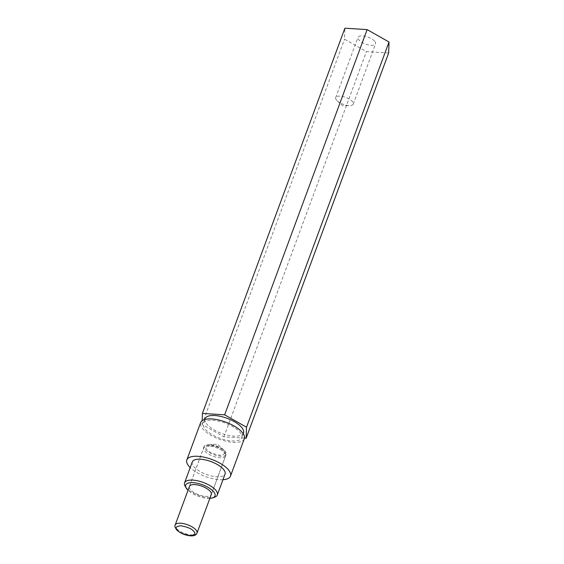 <?xml version="1.0" encoding="UTF-8"?>
<svg xmlns="http://www.w3.org/2000/svg" width="564" height="564" viewBox="0 0 564 564"><rect width="100%" height="100%" fill="white"/><g stroke="black" fill="none" stroke-linecap="round" stroke-linejoin="round"><path stroke-width="0.42" stroke-dasharray="2.82 2.11" d="M205.063 418.714A20.487 8.023 -159.7 0 0 207.326 424.755A20.487 8.023 -159.7 0 0 227.807 435.232A20.487 8.023 -159.7 0 0 243.493 432.926M239.446 431.714A20.487 8.023 20.3 0 1 241.709 437.749A20.487 8.023 20.3 0 1 226.023 440.054A20.487 8.023 20.3 0 1 205.543 429.578A20.487 8.023 20.3 0 1 203.28 423.536A20.487 8.023 20.3 0 1 218.966 421.237A20.487 8.023 20.3 0 1 239.446 431.714M374.517 41.087A9.355 3.666 -159.7 0 0 365.162 36.3A9.355 3.666 -159.7 0 0 357.999 37.358A9.355 3.666 -159.7 0 0 359.035 40.114A9.355 3.666 -159.7 0 0 368.384 44.901A9.355 3.666 -159.7 0 0 375.553 43.851A9.355 3.666 -159.7 0 0 374.517 41.087M336.743 100.371A9.355 3.666 20.3 0 1 335.707 97.614A9.355 3.666 20.3 0 1 342.877 96.564A9.355 3.666 20.3 0 1 352.225 101.351A9.355 3.666 20.3 0 1 353.261 104.107A9.355 3.666 20.3 0 1 349.779 105.588A9.355 3.666 20.3 0 1 337.392 101.005A9.355 3.666 20.3 0 1 336.743 100.371M244.325 438.721A23.279 9.123 20.3 0 1 226.502 441.337A23.279 9.123 20.3 0 1 203.237 429.43A23.279 9.123 20.3 0 1 200.664 422.57M222.956 479.717A23.279 9.123 20.3 0 1 190.209 467.605M192.303 461.944A17.456 6.838 -159.7 0 0 194.227 467.091A17.456 6.838 -159.7 0 0 211.683 476.023A17.456 6.838 -159.7 0 0 225.05 474.063M214.75 497.11A17.456 6.838 20.3 0 1 186.501 487.98A17.456 6.838 20.3 0 1 185.119 486.147M209.857 498.35A15.595 6.112 20.3 0 1 188.023 490.278M209.815 444.453A11.682 4.575 -159.7 0 0 208.602 444.425A11.682 4.575 -159.7 0 0 204.253 446.272A11.682 4.575 -159.7 0 0 205.543 449.719A11.682 4.575 -159.7 0 0 220.616 456.198A11.682 4.575 -159.7 0 0 226.171 454.38A11.682 4.575 -159.7 0 0 224.881 450.939A11.682 4.575 -159.7 0 0 224.07 450.142A11.682 4.575 -159.7 0 0 209.815 444.453M189.292 486.845A11.682 4.575 -159.7 0 0 190.681 489.89A11.682 4.575 -159.7 0 0 201.877 495.756A11.682 4.575 -159.7 0 0 211.126 494.924M244.494 438.122L223.915 436.818L202.039 424.417L202.166 420.673M388.652 53.002L366.41 51.599L344.533 39.198L344.9 28.2M202.039 424.417L344.533 39.198M223.915 436.818L366.41 51.599M223.302 450.84C221.624 448.542 217.422 446.737 210.696 445.412C205.719 445.997 204.528 447.464 207.122 449.818C208.8 452.109 213.002 453.921 219.727 455.24C224.705 454.662 225.896 453.188 223.302 450.84M209.244 446.082A11.64 4.561 -159.7 0 0 203.703 447.901A11.64 4.561 -159.7 0 0 204.986 451.327A11.64 4.561 -159.7 0 0 219.995 457.785A11.64 4.561 -159.7 0 0 225.537 455.973A11.64 4.561 -159.7 0 0 224.246 452.539A11.64 4.561 -159.7 0 0 209.244 446.082M197.005 533.107A11.64 4.561 20.3 0 1 191.464 534.919A11.64 4.561 20.3 0 1 176.454 528.461A11.64 4.561 20.3 0 1 175.171 525.028M243.211 433.688L241.709 437.749M335.707 97.614L357.999 37.358M204.253 446.272L189.391 486.45M208.602 444.425L217.457 444.27L224.07 450.142M204.788 419.475L203.28 423.536M353.261 104.107L375.553 43.851M337.392 101.005L342.693 105.715L349.779 105.588M226.171 454.38L211.31 494.557M189.582 486.083L203.703 447.901C203.202 446.131 206.05 445.306 212.24 445.405C216.668 446.117 220.616 448.049 224.077 451.186C225.473 452.518 225.96 454.119 225.537 455.973L211.408 494.156"/><path stroke-width="0.85" d="M243.211 433.688L243.493 432.926A20.487 8.023 -159.7 0 0 241.23 426.892A20.487 8.023 -159.7 0 0 220.75 416.415A20.487 8.023 -159.7 0 0 205.063 418.714L204.788 419.475M190.209 467.605A23.279 9.123 20.3 0 1 189.412 466.788A23.279 9.123 20.3 0 1 186.846 459.928L200.664 422.57A23.279 9.123 20.3 0 1 218.487 419.954A23.279 9.123 20.3 0 1 241.752 431.855A23.279 9.123 20.3 0 1 244.325 438.721L230.507 476.079A23.279 9.123 20.3 0 1 222.956 479.717M186.846 459.928A23.279 9.123 20.3 0 1 204.669 457.312A23.279 9.123 20.3 0 1 227.934 469.22A23.279 9.123 20.3 0 1 230.507 476.079M217.323 494.952L225.05 474.063A17.456 6.838 -159.7 0 0 223.118 468.917A17.456 6.838 -159.7 0 0 205.67 459.984A17.456 6.838 -159.7 0 0 192.303 461.944L184.576 482.84A17.456 6.838 20.3 0 1 197.943 480.873A17.456 6.838 20.3 0 1 215.392 489.806A17.456 6.838 20.3 0 1 217.323 494.952A17.456 6.838 20.3 0 1 214.75 497.11L212.684 497.836A15.595 6.112 20.3 0 1 209.857 498.35M188.023 490.278A15.595 6.112 20.3 0 1 187.445 489.686A15.595 6.112 20.3 0 1 186.212 488.043A15.595 6.112 20.3 0 1 194.559 482.791A15.595 6.112 20.3 0 1 213.255 491.314A15.595 6.112 20.3 0 1 212.684 497.836M211.126 494.924A11.682 4.575 -159.7 0 0 211.31 494.557A11.682 4.575 -159.7 0 0 210.019 491.11A11.682 4.575 -159.7 0 0 198.338 485.132A11.682 4.575 -159.7 0 0 189.391 486.45A11.682 4.575 -159.7 0 0 189.292 486.845M389.012 42.004L246.517 427.223L224.641 414.822L367.136 29.603L389.012 42.004L388.652 53.002L246.151 438.221L244.494 438.122M202.166 420.673L202.406 413.419L224.641 414.822M246.517 427.223L246.151 438.221M202.406 413.419L344.9 28.2L367.136 29.603M186.212 488.043L185.119 486.147A17.456 6.838 20.3 0 1 184.576 482.84M197.005 533.107C196.018 535.567 193.135 536.392 188.348 535.574C183.399 534.559 179.493 532.642 176.624 529.815C174.96 527.284 174.473 525.69 175.171 525.028A11.64 4.561 20.3 0 1 180.706 523.216A11.64 4.561 20.3 0 1 195.715 529.674A11.64 4.561 20.3 0 1 197.005 533.107L211.408 494.156M177.406 530.167C174.805 527.812 175.996 526.346 180.973 525.761C187.706 527.079 191.908 528.891 193.579 531.182C196.173 533.537 194.989 535.003 190.012 535.588C183.279 534.27 179.077 532.458 177.406 530.167M175.171 525.028L189.582 486.083"/></g></svg>
